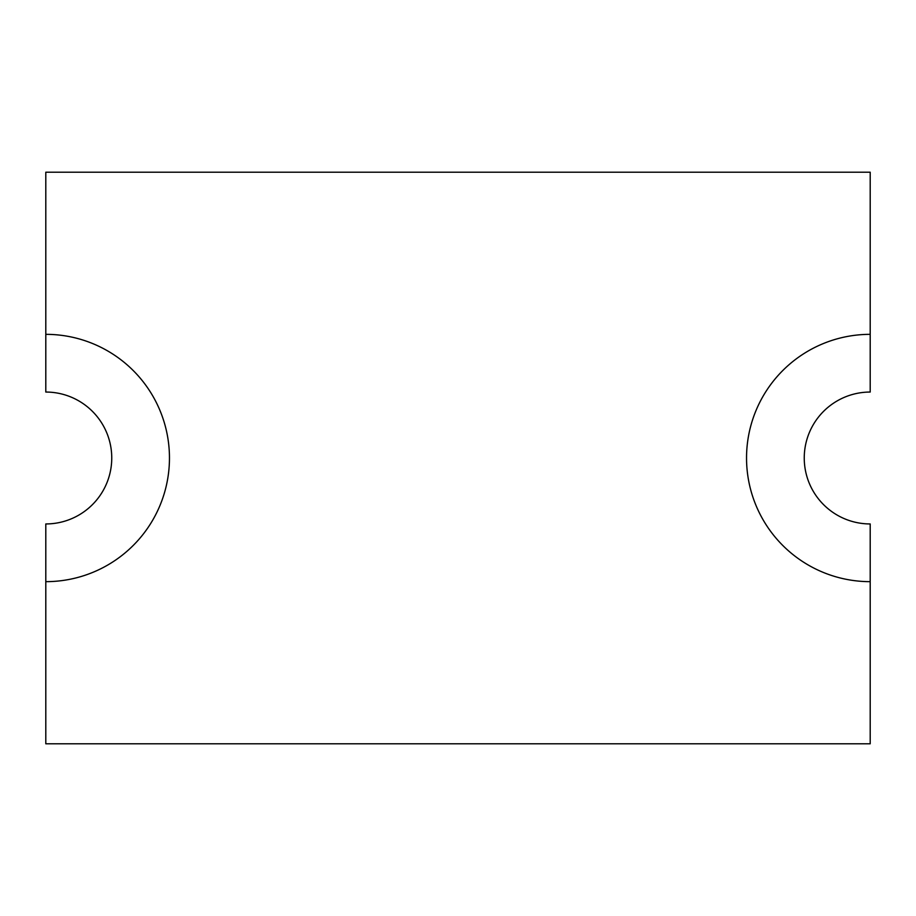 <?xml version="1.0" encoding="UTF-8"?>
<svg xmlns="http://www.w3.org/2000/svg" width="916" height="916" viewBox="0 0 916 916"><rect width="100%" height="100%" fill="white"/><g stroke="black" fill="none" stroke-linecap="round" stroke-linejoin="round"><path stroke-width="1.37" d="M870.2 334.34L870.2 392.048A65.952 65.952 0 0 0 804.248 458A65.952 65.952 0 0 0 870.2 523.952L870.2 581.66A123.66 123.66 0 0 1 746.54 458A123.66 123.66 0 0 1 870.2 334.34L870.2 172.208L45.8 172.208L45.8 392.048A65.952 65.952 0 0 1 111.752 458A65.952 65.952 0 0 1 45.8 523.952L45.8 581.66A123.66 123.66 0 0 0 169.46 458A123.66 123.66 0 0 0 45.8 334.34M45.8 581.66L45.8 743.792L870.2 743.792L870.2 581.66"/></g></svg>
